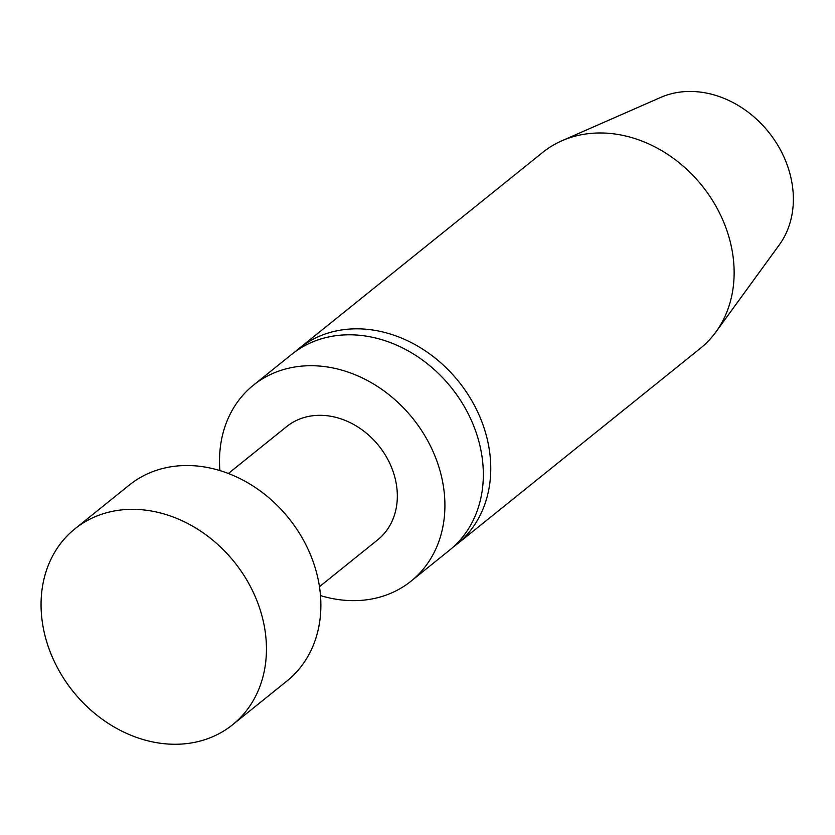 <?xml version="1.0" encoding="UTF-8"?>
<svg xmlns="http://www.w3.org/2000/svg" width="835" height="835" viewBox="0 0 835 835"><rect width="100%" height="100%" fill="white"/><g stroke="black" fill="none" stroke-linecap="round" stroke-linejoin="round"><path stroke-width="1.25" d="M295.6 351.41A125.751 103.383 51.2 0 1 299.243 348.31A125.751 103.383 51.2 0 1 337.163 330.743A125.751 103.383 51.2 0 1 472.767 402.397A125.751 103.383 51.2 0 1 456.912 544.243A125.751 103.383 51.2 0 1 453.113 547.134M299.243 348.31L542.604 152.481A125.751 103.383 51.2 0 1 561.955 140.75A125.751 103.383 51.2 0 1 580.523 134.905A125.751 103.383 51.2 0 1 708.894 194.92A125.751 103.383 51.2 0 1 715.877 332.006A125.751 103.383 51.2 0 1 700.273 348.414L456.912 544.243M561.955 140.75L660.652 97.434A96.923 79.69 51.2 0 1 674.962 92.936A96.923 79.69 51.2 0 1 773.909 139.195A96.923 79.69 51.2 0 1 779.295 244.853L715.877 332.006M219.897 470.585A125.751 103.383 51.2 0 1 253.381 385.217L291.801 354.301A125.751 103.383 51.2 0 1 329.721 336.724A125.751 103.383 51.2 0 1 465.335 408.378A125.751 103.383 51.2 0 1 449.47 550.234L411.06 581.15A125.751 103.383 51.2 0 1 320.504 595.595M194.67 742.336A125.751 103.383 -128.8 0 0 232.589 724.759A125.751 103.383 -128.8 0 0 248.454 582.913A125.751 103.383 -128.8 0 0 112.84 511.26A125.751 103.383 -128.8 0 0 74.92 528.826A125.751 103.383 -128.8 0 0 59.055 670.682A125.751 103.383 -128.8 0 0 194.67 742.336M74.92 528.826L129.341 485.031A125.751 103.383 51.2 0 1 167.271 467.454A125.751 103.383 51.2 0 1 302.875 539.107A125.751 103.383 51.2 0 1 287.021 680.963L232.589 724.759M228.373 473.497L286.666 426.581A72.655 59.734 51.2 0 1 308.574 416.425A72.655 59.734 51.2 0 1 386.929 457.82A72.655 59.734 51.2 0 1 377.764 539.786L319.471 586.702M253.381 385.217A125.751 103.383 51.2 0 1 291.3 367.64A125.751 103.383 51.2 0 1 426.915 439.293A125.751 103.383 51.2 0 1 411.06 581.15"/></g></svg>
